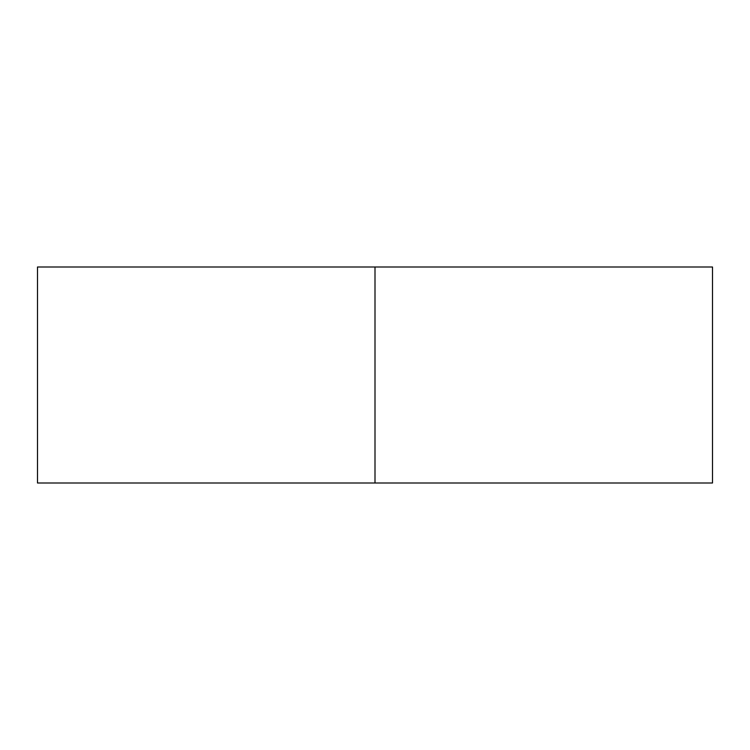 <?xml version="1.0" encoding="UTF-8"?>
<svg xmlns="http://www.w3.org/2000/svg" width="750" height="750" viewBox="0 0 750 750"><rect width="100%" height="100%" fill="white"/><g stroke="black" fill="none" stroke-linecap="round" stroke-linejoin="round"><path stroke-width="1.12" d="M712.5 483L37.5 483L712.5 483L712.5 267L375 267L375 483L375 267L37.5 267L712.5 267M37.5 483L37.5 267"/></g></svg>

